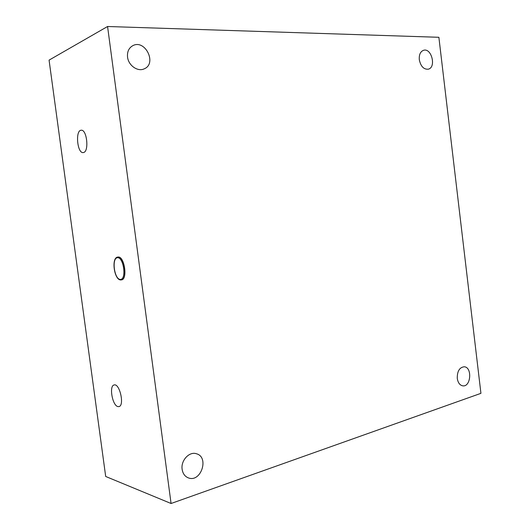 <?xml version="1.0" encoding="UTF-8"?>
<svg xmlns="http://www.w3.org/2000/svg" width="530" height="530" viewBox="0 0 530 530"><rect width="100%" height="100%" fill="white"/><g stroke="black" fill="none" stroke-linecap="round" stroke-linejoin="round"><path stroke-width="0.79" d="M117.852 257.07L118.097 257.037C124.424 255.983 127.909 279.449 121.489 279.88L121.423 279.886M117.932 406.589C112.386 405.688 108.862 385.714 114.109 384.972C119.654 382.978 124.762 405.649 118.965 406.596L117.932 406.589M83.634 152.494L83.164 152.587C77.188 153.475 75.147 130.055 81.242 130.234C86.893 129.36 89.239 151.388 83.634 152.494M182.135 469.348C180.664 460.517 189.343 451.196 196.444 453.759C209.463 457.072 201.009 482.863 188.395 477.894C184.924 476.516 182.837 473.674 182.135 469.348M457.271 378.393C457.158 371.238 459.477 367.363 464.234 366.773C472.455 367.118 470.938 387.238 462.763 385.847C459.801 385.231 457.973 382.746 457.271 378.393M419.303 59.691C418.958 54.762 420.336 51.642 423.443 50.33C431.453 47.422 436.554 67.33 428.319 69.185C423.735 69.562 420.727 66.396 419.303 59.691M127.551 57.074C127.074 51.761 128.816 47.965 132.778 45.686C145.167 38.869 157.278 63.673 144.22 68.834C137.8 72.04 128.426 65.541 127.551 57.074M107.57 26.5L49.071 60.129L105.689 476.47L171.071 503.5L480.929 393.339L438.88 37.292L107.57 26.5L171.071 503.5M120.429 279.442C126.697 279.476 123.709 257.156 117.514 257.712C111.406 258.044 114.308 279.648 120.429 279.442M121.489 279.88L120.959 279.933C114.222 280.655 110.955 257.441 117.786 257.077L117.965 257.057C124.292 256.003 127.776 279.476 121.363 279.9L121.032 279.926"/></g></svg>
